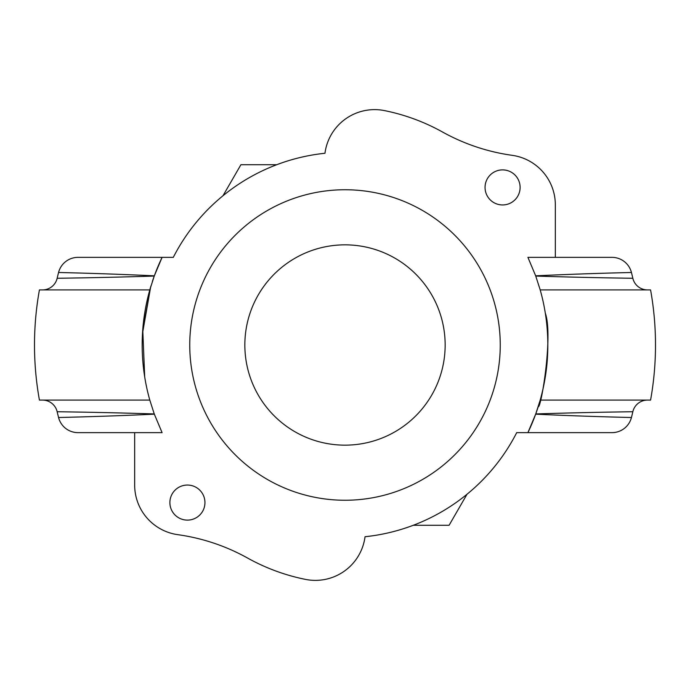 <?xml version="1.0" encoding="UTF-8"?>
<svg xmlns="http://www.w3.org/2000/svg" width="690" height="690" viewBox="0 0 690 690"><rect width="100%" height="100%" fill="white"/><g stroke="black" fill="none" stroke-linecap="round" stroke-linejoin="round"><path stroke-width="1.03" d="M397.061 198.737A155.25 155.25 0 0 1 491.263 397.061A155.25 155.25 0 0 1 292.94 491.263A155.25 155.25 0 0 1 198.737 292.94A155.25 155.25 0 0 1 397.061 198.737M311.414 439.358A100.162 100.162 0 0 1 250.643 311.414A100.162 100.162 0 0 1 378.586 250.643A100.162 100.162 0 0 1 439.358 378.586A100.162 100.162 0 0 1 311.414 439.358M467.009 494.256L449.087 525.288L413.258 525.288M222.991 195.744L240.913 164.712L276.742 164.712M169.887 502.587A17.526 17.526 0 0 1 187.413 485.053A17.526 17.526 0 0 1 204.947 502.587A17.526 17.526 0 0 1 187.413 520.113A17.526 17.526 0 0 1 169.887 502.587M485.053 187.413A17.526 17.526 0 0 1 502.587 169.887A17.526 17.526 0 0 1 520.113 187.413A17.526 17.526 0 0 1 502.587 204.947A17.526 17.526 0 0 1 485.053 187.413M150.989 285.858A202.826 202.826 0 0 0 149.799 289.912L39.425 289.912A310.5 310.5 0 0 0 39.425 400.088L149.799 400.088A202.826 202.826 0 0 1 149.799 289.912L154.25 276.06C99.619 277.82 56.14 278.243 57.158 278.277A15.025 15.025 0 0 1 42.521 289.912M173.293 257.361A192.777 192.777 0 0 1 324.964 153.266A192.777 192.777 0 0 0 173.293 257.361L77.979 257.361A20.036 20.036 0 0 0 58.564 272.472C57.52 272.507 101.206 273.335 154.336 275.828L162.09 257.361A202.826 202.826 0 0 0 154.336 275.828A202.826 202.826 0 0 0 154.25 276.06A202.826 202.826 0 0 0 152.343 281.572M516.707 432.639A192.777 192.777 0 0 1 365.036 536.734A192.777 192.777 0 0 0 516.707 432.639L612.021 432.639A20.036 20.036 0 0 0 631.436 417.528C632.48 417.493 588.794 416.665 535.664 414.173L527.91 432.639A202.826 202.826 0 0 0 535.664 414.173A202.826 202.826 0 0 0 535.75 413.94C590.381 412.18 633.86 411.757 632.842 411.723A15.025 15.025 0 0 1 647.479 400.088M650.575 400.088A310.5 310.5 0 0 0 650.575 289.912L540.201 289.912A202.826 202.826 0 0 1 540.201 400.088L535.75 413.94A202.826 202.826 0 0 0 540.201 400.088L650.575 400.088M632.842 278.277A295.475 295.475 0 0 0 631.436 272.472A20.036 20.036 0 0 0 612.021 257.361L527.91 257.361L535.664 275.828A202.826 202.826 0 0 1 535.75 276.06C590.364 277.82 633.912 278.243 632.842 278.277A15.025 15.025 0 0 0 647.479 289.912M535.75 276.06L540.201 289.912M535.664 275.828C588.76 273.335 632.497 272.507 631.436 272.472M42.521 400.088A15.025 15.025 0 0 1 57.158 411.723C56.088 411.757 99.636 412.18 154.25 413.94L149.799 400.088M144.693 376.852L142.752 329.768L150.662 286.919L142.502 333.417M154.336 414.173C101.214 416.665 57.52 417.493 58.564 417.528A20.036 20.036 0 0 0 77.979 432.639L162.09 432.639L154.336 414.173A202.826 202.826 0 0 1 154.25 413.94M57.158 411.723A295.475 295.475 0 0 0 58.564 417.528M545.307 313.148C553.328 335.469 540.908 409.506 538.243 406.6C538.096 407.152 546.187 383.364 547.498 356.514M555.338 257.361L555.338 204.93A50.077 50.077 0 0 0 512.178 155.328A200.324 200.324 0 0 1 442.437 131.963A200.324 200.324 0 0 0 384.511 110.607A50.077 50.077 0 0 0 324.964 153.266M134.662 432.639L134.662 485.07A50.077 50.077 0 0 0 177.822 534.672A200.324 200.324 0 0 1 247.563 558.038A200.324 200.324 0 0 0 305.489 579.393A50.077 50.077 0 0 0 365.036 536.734M631.436 417.528A295.475 295.475 0 0 0 632.842 411.723M58.564 272.472A295.475 295.475 0 0 0 57.158 278.277"/></g></svg>
